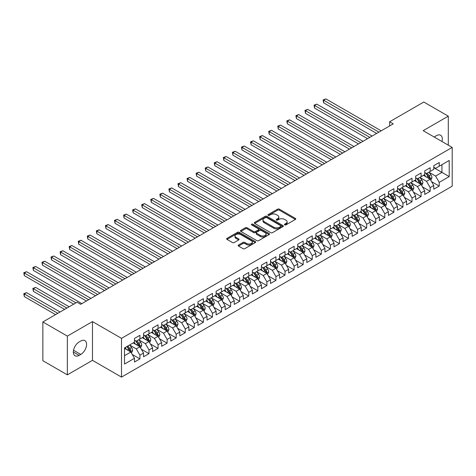 <?xml version="1.0" encoding="UTF-8"?>
<svg xmlns="http://www.w3.org/2000/svg" width="476" height="476" viewBox="0 0 476 476"><rect width="100%" height="100%" fill="white"/><g stroke="black" fill="none" stroke-linecap="round" stroke-linejoin="round"><path stroke-width="0.71" d="M284.702 224.892A0.881 0.512 0 0 0 285.945 224.892L295.406 219.43A1.261 0.726 0 0 0 295.774 218.912A1.261 0.726 0 0 0 295.406 218.401L279.382 209.148A1.261 0.726 0 0 0 277.603 209.148L268.143 214.611A0.881 0.512 0 0 0 267.881 214.968A0.881 0.512 0 0 0 268.143 215.33A0.881 0.512 0 0 0 269.386 215.33L270.612 214.622A4.028 2.326 0 0 1 276.312 214.622L277.645 215.396A4.028 2.326 0 0 1 278.823 217.038A4.028 2.326 0 0 1 277.645 218.68L276.419 219.388A0.881 0.512 0 0 0 276.163 219.751A0.881 0.512 0 0 0 276.419 220.108A0.881 0.512 0 0 0 277.669 220.108L278.888 219.4A4.028 2.326 0 0 1 284.589 219.4L285.927 220.174A4.028 2.326 0 0 1 287.105 221.816A4.028 2.326 0 0 1 285.927 223.464L284.702 224.172A0.881 0.512 0 0 0 284.44 224.529A0.881 0.512 0 0 0 284.702 224.892L284.702 224.172M238.518 245.027A1.261 0.726 0 0 0 238.149 245.539A1.261 0.726 0 0 0 238.518 246.056L243.01 248.65A1.261 0.726 0 0 0 244.795 248.65L255.297 242.581A1.261 0.726 0 0 0 255.666 242.07A1.261 0.726 0 0 0 255.297 241.558L239.273 232.306A1.261 0.726 0 0 0 237.494 232.306L226.987 238.369A1.261 0.726 0 0 0 226.618 238.881A1.261 0.726 0 0 0 226.987 239.398L232.419 242.534A1.261 0.726 0 0 0 234.198 242.534L238.696 239.94A1.261 0.726 0 0 0 239.065 239.422A1.261 0.726 0 0 0 238.696 238.91L236.001 237.351A3.368 1.946 0 0 1 235.013 235.977A3.368 1.946 0 0 1 237.096 234.18A3.368 1.946 0 0 1 240.767 234.603L251.316 240.695A3.368 1.946 0 0 1 252.298 242.07A3.368 1.946 0 0 1 250.221 243.867A3.368 1.946 0 0 1 246.55 243.444L244.795 242.433A1.261 0.726 0 0 0 243.01 242.433L238.518 245.027L238.518 246.056M67.354 336.098L67.354 374.85L92.481 360.344L92.481 321.592L67.354 336.098L42.864 321.96L77.058 302.218L80.688 304.313L393.241 123.861L389.618 121.767L389.618 125.956M92.481 321.592L121.505 338.353L452.2 147.423L452.2 186.175L121.505 377.105L121.505 338.353M448.303 145.174L448.303 116.162L423.176 130.668L452.2 147.423M448.303 116.162L423.813 102.025L389.618 121.767M270.701 232.663A1.261 0.726 0 0 0 272.48 232.663L282.988 226.6A1.261 0.726 0 0 0 283.357 226.082A1.261 0.726 0 0 0 282.988 225.57L266.959 216.318A1.261 0.726 0 0 0 265.18 216.318L254.678 222.381A1.261 0.726 0 0 0 254.309 222.899A1.261 0.726 0 0 0 254.678 223.411L270.701 232.663M251.959 225.083A0.881 0.512 0 0 1 252.851 225.202L252.851 224.154L269.142 233.561A1.261 0.726 0 0 1 269.511 234.079A1.261 0.726 0 0 1 269.142 234.591L258.635 240.654A1.261 0.726 0 0 1 256.856 240.654L240.832 231.401L240.832 230.378A1.261 0.726 0 0 0 240.463 230.89A1.261 0.726 0 0 0 240.832 231.401M240.832 230.378L245.324 227.778A1.261 0.726 0 0 1 247.109 227.778L253.607 231.532A1.261 0.726 0 0 0 255.386 231.532L258.373 229.813A1.261 0.726 0 0 0 258.736 229.295A1.261 0.726 0 0 0 258.373 228.783L251.602 224.874A0.881 0.512 0 0 1 251.346 224.517A0.881 0.512 0 0 1 251.887 224.047A0.881 0.512 0 0 1 252.851 224.154M433.785 167.689L441.948 172.401L441.948 164.654L449.207 160.466L439.229 166.225L439.229 162.506L433.785 165.648L433.785 169.367L430.161 171.461L430.161 167.742L424.717 170.884L424.717 174.603L421.087 176.697L421.087 172.978L415.649 176.12L415.649 179.839L412.02 181.933L412.02 178.214L406.575 181.356L406.575 185.075L402.952 187.169L402.952 183.45L397.508 186.592L397.508 190.311L393.878 192.405L393.878 188.692L388.44 191.834L388.44 195.547L384.81 197.641L384.81 193.928L379.366 197.07L379.366 200.789L375.737 202.883L375.737 199.164L370.298 202.306L370.298 206.025L366.669 208.119L366.669 204.4L361.224 207.542L361.224 211.261L357.601 213.355L357.601 209.636L352.157 212.778L352.157 216.497L348.527 218.591L348.527 214.872L343.089 218.014L343.089 221.733L339.459 223.827L339.459 220.108L334.015 223.25L334.015 226.969L330.386 229.063L330.386 225.344L324.947 228.486L324.947 232.205L321.318 234.299L321.318 230.58L315.874 233.722L315.874 237.441L312.25 239.535L312.25 235.816L306.806 238.958L306.806 242.677L303.176 244.771L303.176 241.052L297.738 244.2L297.738 247.913L294.108 250.007L294.108 246.294L288.664 249.436L288.664 253.155L285.035 255.249L285.035 251.53L279.596 254.672L279.596 258.391L275.967 260.485L275.967 256.766L270.523 259.908L270.523 263.627L266.899 265.721L266.899 262.002L261.455 265.144L261.455 268.863L257.825 270.957L257.825 267.238L252.387 270.38L252.387 274.099L248.758 276.193L248.758 272.474L243.313 275.616L243.313 279.335L239.69 281.429L239.69 277.71L234.246 280.852L234.246 284.571L230.616 286.665L230.616 282.946L225.178 286.088L225.178 289.807L221.548 291.901L221.548 288.182L216.104 291.324L216.104 295.043L212.475 297.137L212.475 293.418L207.036 296.566L207.036 300.279L203.407 302.373L203.407 298.66L197.962 301.802L197.962 305.521L194.339 307.615L194.339 303.896L188.895 307.038L188.895 310.757L185.265 312.851L185.265 309.132L179.827 312.274L179.827 315.993L176.197 318.087L176.197 314.368L170.753 317.51L170.753 321.229L167.124 323.323L167.124 319.604L161.685 322.746L161.685 326.465L158.056 328.559L158.056 324.84L152.612 327.982L152.612 331.701L148.988 333.795L148.988 330.076L143.544 333.218L143.544 336.937L139.914 339.031L139.914 335.312L134.476 338.454L134.476 342.173L124.498 347.932L124.498 364.063L134.476 358.303L130.846 352.02L124.498 348.355M449.207 160.466L449.207 176.596L439.229 182.356L435.599 176.072L429.025 172.27M431.565 181.648L439.229 186.074L439.229 182.356M439.229 186.074L433.785 189.216L433.785 185.497L430.161 187.592L426.532 181.308L419.957 177.512M422.498 186.884L430.161 191.31L430.161 187.592M430.161 191.31L424.717 194.452L424.717 190.733L421.087 192.828L417.464 186.544L410.883 182.748M413.424 192.12L421.087 196.546L421.087 192.828M421.087 196.546L415.649 199.688L415.649 195.969L412.02 198.064L408.39 191.78L401.815 187.984M404.356 197.356L412.02 201.782L412.02 198.064M412.02 201.782L406.575 204.924L406.575 201.205L402.952 203.3L399.322 197.016L392.748 193.22M395.282 202.592L402.952 207.018L402.952 203.3M402.952 207.018L397.508 210.16L397.508 206.441L393.878 208.536L390.249 202.252L383.674 198.456M386.214 207.828L393.878 212.254L393.878 208.536M393.878 212.254L388.44 215.396L388.44 211.677L384.81 213.772L381.181 207.488L374.606 203.692M377.147 213.064L384.81 217.49L384.81 213.772M384.81 217.49L379.366 220.632L379.366 216.913L375.737 219.008L372.113 212.724L365.532 208.928M368.073 218.305L375.737 222.726L375.737 219.008M375.737 222.726L370.298 225.868L370.298 222.149L366.669 224.244L363.039 217.96L356.464 214.164M359.005 223.541L366.669 227.962L366.669 224.244M366.669 227.962L361.224 231.104L361.224 227.385L357.601 229.486L353.971 223.196L347.397 219.4M349.937 228.778L357.601 233.198L357.601 229.486M357.601 233.198L352.157 236.34L352.157 232.627L348.527 234.722L344.898 228.438L338.323 224.636M340.864 234.013L348.527 238.44L348.527 234.722M348.527 238.44L343.089 241.582L343.089 237.863L339.459 239.958L335.83 233.674L329.255 229.878M331.796 239.25L339.459 243.676L339.459 239.958M339.459 243.676L334.015 246.818L334.015 243.099L330.386 245.194L326.762 238.91L320.181 235.114M322.722 244.485L330.386 248.912L330.386 245.194M330.386 248.912L324.947 252.054L324.947 248.335L321.318 250.43L317.688 244.146L311.114 240.35M313.654 249.721L321.318 254.148L321.318 250.43M321.318 254.148L315.874 257.29L315.874 253.571L312.25 255.666L308.621 249.382L302.046 245.586M304.586 254.957L312.25 259.384L312.25 255.666M312.25 259.384L306.806 262.526L306.806 258.807L303.176 260.902L299.553 254.618L292.972 250.822M295.513 260.193L303.176 264.62L303.176 260.902M303.176 264.62L297.738 267.762L297.738 264.043L294.108 266.138L290.479 259.854L283.904 256.058M286.445 265.43L294.108 269.856L294.108 266.138M294.108 269.856L288.664 272.998L288.664 269.279L285.035 271.374L281.411 265.09L274.836 261.294M277.371 270.671L285.035 275.092L285.035 271.374M285.035 275.092L279.596 278.234L279.596 274.515L275.967 276.61L272.337 270.326L265.763 266.53M268.303 275.907L275.967 280.328L275.967 276.61M275.967 280.328L270.523 283.47L270.523 279.751L266.899 281.851L263.27 275.562L256.695 271.766M259.236 281.143L266.899 285.564L266.899 281.851M266.899 285.564L261.455 288.706L261.455 284.993L257.825 287.087L254.202 280.798L247.621 277.002M250.162 286.379L257.825 290.8L257.825 287.087M257.825 290.8L252.387 293.948L252.387 290.229L248.758 292.323L245.128 286.04L238.553 282.244M241.094 291.615L248.758 296.042L248.758 292.323M248.758 296.042L243.313 299.184L243.313 295.465L239.69 297.56L236.06 291.276L229.486 287.48M232.02 296.851L239.69 301.278L239.69 297.56M239.69 301.278L234.246 304.42L234.246 300.701L230.616 302.795L226.987 296.512L220.412 292.716M222.952 302.087L230.616 306.514L230.616 302.795M230.616 306.514L225.178 309.656L225.178 305.937L221.548 308.031L217.919 301.748L211.344 297.952M213.885 307.323L221.548 311.75L221.548 308.031M221.548 311.75L216.104 314.892L216.104 311.173L212.475 313.267L208.851 306.984L202.27 303.188M204.811 312.559L212.475 316.986L212.475 313.267M212.475 316.986L207.036 320.128L207.036 316.409L203.407 318.503L199.777 312.22L193.202 308.424M195.743 317.795L203.407 322.222L203.407 318.503M203.407 322.222L197.962 325.364L197.962 321.645L194.339 323.74L190.709 317.456L184.135 313.66M186.669 323.037L194.339 327.458L194.339 323.74M194.339 327.458L188.895 330.6L188.895 326.881L185.265 328.975L181.636 322.692L175.061 318.896M177.602 328.273L185.265 332.694L185.265 328.975M185.265 332.694L179.827 335.836L179.827 332.117L176.197 334.217L172.568 327.928L165.993 324.132M168.534 333.509L176.197 337.93L176.197 334.217M176.197 337.93L170.753 341.072L170.753 337.359L167.124 339.453L163.5 333.164L156.919 329.368M159.46 338.745L167.124 343.166L167.124 339.453M167.124 343.166L161.685 346.314L161.685 342.595L158.056 344.689L154.426 338.406L147.852 334.604M150.392 343.981L158.056 348.408L158.056 344.689M158.056 348.408L152.612 351.55L152.612 347.831L148.988 349.925L145.358 343.642L138.784 339.846M141.324 349.217L148.988 353.644L148.988 349.925M148.988 353.644L143.544 356.786L143.544 353.067L139.914 355.161L136.285 348.878L129.71 345.082M132.251 354.453L139.914 358.88L139.914 355.161M139.914 358.88L134.476 362.022L134.476 358.303M134.476 340.078L136.285 341.125L139.914 339.031M124.498 355.685L130.846 352.02M143.544 334.842L145.358 335.889L148.988 333.795M136.285 348.878L139.914 346.784L133.203 342.904M143.544 353.067L139.914 346.784M152.612 329.606L154.426 330.653L158.056 328.559M145.358 343.642L148.988 341.548L142.276 337.668M152.612 347.831L148.988 341.548M161.685 324.37L163.5 325.417L167.124 323.323M154.426 338.406L158.056 336.312L151.344 332.432M161.685 342.595L158.056 336.312M170.753 319.134L172.568 320.181L176.197 318.087M163.5 333.164L167.124 331.07L160.412 327.196M170.753 337.359L167.124 331.07M179.827 313.898L181.636 314.945L185.265 312.851M172.568 327.928L176.197 325.834L169.486 321.96M179.827 332.117L176.197 325.834M188.895 308.662L190.709 309.709L194.339 307.615M181.636 322.692L185.265 320.598L178.554 316.724M188.895 326.881L185.265 320.598M197.962 303.42L199.777 304.473L203.407 302.373M190.709 317.456L194.339 315.362L187.627 311.488M197.962 321.645L194.339 315.362M207.036 298.184L208.851 299.231L212.475 297.137M199.777 312.22L203.407 310.126L196.695 306.252M207.036 316.409L203.407 310.126M216.104 292.948L217.919 293.995L221.548 291.901M208.851 306.984L212.475 304.89L205.763 301.016M216.104 311.173L212.475 304.89M225.178 287.712L226.987 288.759L230.616 286.665M217.919 301.748L221.548 299.654L214.837 295.78M225.178 305.937L221.548 299.654M234.246 282.476L236.06 283.523L239.69 281.429M226.987 296.512L230.616 294.418L223.904 290.538M234.246 300.701L230.616 294.418M243.313 277.24L245.128 278.287L248.758 276.193M236.06 291.276L239.69 289.182L232.972 285.303M243.313 295.465L239.69 289.182M252.387 272.004L254.202 273.051L257.825 270.957M245.128 286.04L248.758 283.946L242.046 280.066M252.387 290.229L248.758 283.946M261.455 266.768L263.27 267.815L266.899 265.721M254.202 280.798L257.825 278.704L251.114 274.83M261.455 284.993L257.825 278.704M270.523 261.532L272.337 262.579L275.967 260.485M263.27 275.562L266.899 273.468L260.188 269.594M270.523 279.751L266.899 273.468M279.596 256.296L281.411 257.343L285.035 255.249M272.337 270.326L275.967 268.232L269.255 264.358M279.596 274.515L275.967 268.232M288.664 251.06L290.479 252.107L294.108 250.007M281.411 265.09L285.035 262.996L278.323 259.123M288.664 269.279L285.035 262.996M297.738 245.818L299.553 246.865L303.176 244.771M290.479 259.854L294.108 257.76L287.397 253.886M297.738 264.043L294.108 257.76M306.806 240.582L308.621 241.63L312.25 239.535M299.553 254.618L303.176 252.524L296.465 248.65M306.806 258.807L303.176 252.524M315.874 235.346L317.688 236.393L321.318 234.299M308.621 249.382L312.25 247.288L305.538 243.415M315.874 253.571L312.25 247.288M324.947 230.11L326.762 231.157L330.386 229.063M317.688 244.146L321.318 242.052L314.606 238.173M324.947 248.335L321.318 242.052M334.015 224.874L335.83 225.921L339.459 223.827M326.762 238.91L330.386 236.816L323.674 232.937M334.015 243.099L330.386 236.816M343.089 219.638L344.898 220.685L348.527 218.591M335.83 233.674L339.459 231.58L332.748 227.701M343.089 237.863L339.459 231.58M352.157 214.402L353.971 215.45L357.601 213.355M344.898 228.438L348.527 226.338L341.816 222.465M352.157 232.627L348.527 226.338M361.224 209.166L363.039 210.214L366.669 208.119M353.971 223.196L357.601 221.102L350.889 217.229M361.224 227.385L357.601 221.102M370.298 203.93L372.113 204.977L375.737 202.883M363.039 217.96L366.669 215.866L359.957 211.993M370.298 222.149L366.669 215.866M379.366 198.694L381.181 199.741L384.81 197.641M372.113 212.724L375.737 210.63L369.025 206.757M379.366 216.913L375.737 210.63M388.44 193.452L390.249 194.5L393.878 192.405M381.181 207.488L384.81 205.394L378.099 201.521M388.44 211.677L384.81 205.394M397.508 188.216L399.322 189.264L402.952 187.169M390.249 202.252L393.878 200.158L387.166 196.285M397.508 206.441L393.878 200.158M406.575 182.98L408.39 184.028L412.02 181.933M399.322 197.016L402.952 194.922L396.234 191.049M406.575 201.205L402.952 194.922M415.649 177.744L417.464 178.792L421.087 176.697M408.39 191.78L412.02 189.686L405.308 185.807M415.649 195.969L412.02 189.686M424.717 172.508L426.532 173.556L430.161 171.461M417.464 186.544L421.087 184.45L414.376 180.571M424.717 190.733L421.087 184.45M433.785 167.272L435.599 168.32L439.229 166.225M426.532 181.308L430.161 179.214L423.45 175.335M433.785 185.497L430.161 179.214M42.864 321.96L42.864 360.713L67.354 374.85M92.481 360.344L121.505 377.105M435.599 176.072L441.948 172.401L449.207 176.596M441.96 141.509A8.211 4.742 120 0 0 440.615 135.238A8.211 4.742 120 0 0 436.51 135.642L434.874 136.588A8.211 4.742 120 0 0 434.189 137.029M79.147 341.964A8.211 4.742 120 0 0 73.78 349.2A8.211 4.742 120 0 0 75.041 355.774A8.211 4.742 120 0 0 79.147 355.37L80.777 354.43A8.211 4.742 120 0 0 86.144 347.194A8.211 4.742 120 0 0 84.883 340.614A8.211 4.742 120 0 0 80.777 341.024L79.147 341.964M285.053 225.011L285.927 224.511A4.028 2.326 0 0 0 287.105 222.863L287.105 221.816M278.823 217.038L278.823 218.085A4.028 2.326 0 0 1 277.645 219.728L276.77 220.233M295.388 219.436L279.382 210.196A1.261 0.726 0 0 0 277.603 210.196L268.494 215.455M282.988 225.57L282.988 226.6L266.959 217.365A1.261 0.726 0 0 0 265.18 217.365L254.69 223.422L254.678 222.381M280.763 226.445A0.881 0.512 0 0 0 281.019 226.082A0.881 0.512 0 0 0 280.763 225.725L266.697 217.603A0.881 0.512 0 0 0 265.447 217.603L264.156 218.347A4.028 2.326 0 0 0 262.978 219.995A4.028 2.326 0 0 0 264.156 221.637L273.771 227.189A4.028 2.326 0 0 0 279.471 227.189L280.763 226.445L280.763 227.492A0.881 0.512 0 0 0 281.019 227.129L281.019 226.082M262.978 219.995L262.978 221.042A4.028 2.326 0 0 0 264.156 222.685L264.156 221.637M280.763 227.492L279.471 228.236A4.028 2.326 0 0 1 273.771 228.236L264.156 222.685M240.85 231.413L245.324 228.825L245.324 227.778M258.736 229.295L258.736 230.342A1.261 0.726 0 0 1 258.373 230.86L255.386 232.58A1.261 0.726 0 0 1 253.607 232.58L247.109 228.825A1.261 0.726 0 0 0 245.324 228.825M252.851 225.202L269.124 234.603M260.348 235.424A3.368 1.946 0 0 0 264.019 235.846A3.368 1.946 0 0 0 266.102 234.049A3.368 1.946 0 0 0 265.114 232.675L261.395 230.533A1.261 0.726 0 0 0 259.616 230.533L256.635 232.252A1.261 0.726 0 0 0 256.267 232.764A1.261 0.726 0 0 0 256.635 233.282L260.348 235.424L260.348 236.471A3.368 1.946 0 0 0 264.019 236.893A3.368 1.946 0 0 0 266.102 235.096L266.102 234.049M256.267 232.764L256.267 233.811A1.261 0.726 0 0 0 256.635 234.329L256.635 233.282M260.348 236.471L256.635 234.329M252.298 242.07L252.298 243.117A3.368 1.946 0 0 1 250.221 244.914A3.368 1.946 0 0 1 246.55 244.491L244.795 243.48A1.261 0.726 0 0 0 243.01 243.48L238.535 246.062M235.013 235.977L235.013 237.024A3.368 1.946 0 0 0 236.001 238.399L236.001 237.351M238.696 238.91L238.696 239.94L236.001 238.399M255.297 241.558L255.297 242.581L239.273 233.353A1.261 0.726 0 0 0 237.494 233.353L227.004 239.404L226.987 238.369M430.834 180.374L431.952 177.631A3.397 1.963 -120 0 0 430.869 174.734L428.941 172.163M425.871 176.739L424.408 174.781M323.615 123.772L358.505 143.919L305.473 113.3L305.473 110.682L307.74 109.373L363.039 141.301M429.519 178.839L430.12 177.774A3.397 1.963 -120 0 0 429.15 175.733L427.222 173.157M426.121 173.318L428.501 176.495A1.731 1 60 0 1 428.817 177.018L430.12 177.774M425.52 172.972L428.061 176.358A3.397 1.963 60 0 1 429.031 178.405L429.102 178.601M378.914 132.132L323.615 100.204L325.882 98.895L381.181 130.823M376.647 133.441L323.615 102.828L323.615 100.204L323.115 99.918L325.882 98.895M323.615 102.828L323.115 99.918M421.76 185.61L422.884 182.867A3.397 1.963 -120 0 0 421.801 179.97L419.874 177.399M416.803 181.975L415.34 180.017M314.541 129.008L349.438 149.155L296.405 118.536L296.405 115.918L298.672 114.609L353.971 146.537M420.451 184.081L421.052 183.01A3.397 1.963 -120 0 0 420.076 180.969L418.148 178.393M417.047 178.554L419.427 181.731A1.731 1 60 0 1 419.743 182.26L421.052 183.01M416.452 178.208L418.987 181.594A3.397 1.963 60 0 1 419.963 183.641L420.028 183.837M412.692 190.846L413.817 188.103A3.397 1.963 -120 0 0 412.728 185.206L410.806 182.635M407.736 187.211L406.266 185.253M305.473 134.244L340.364 154.391L287.331 123.772L287.331 121.154L289.598 119.845L344.898 151.773M411.377 189.317L411.978 188.246A3.397 1.963 -120 0 0 411.008 186.205L409.08 183.629M407.98 183.79L410.36 186.967A1.731 1 60 0 1 410.675 187.496L411.978 188.246M407.385 183.444L409.919 186.83A3.397 1.963 60 0 1 410.889 188.877L410.961 189.073M369.846 137.374L314.541 105.446L316.808 104.137L372.113 136.065M367.573 138.683L314.541 108.064L314.541 105.446L314.041 105.154L316.808 104.137M314.541 108.064L314.041 105.154M360.772 142.61L304.973 110.39L307.74 109.373M305.473 113.3L304.973 110.39M403.618 196.082L404.743 193.339A3.397 1.963 -120 0 0 403.66 190.448L401.732 187.871M398.662 192.447L397.198 190.489M296.405 139.48L331.296 159.627L278.264 129.008L278.264 126.39L280.531 125.081L335.83 157.009M402.309 194.553L402.91 193.482A3.397 1.963 -120 0 0 401.934 191.441L400.013 188.871M398.912 189.026L401.292 192.203A1.731 1 60 0 1 401.607 192.732L402.91 193.482M398.311 188.68L400.846 192.066A3.397 1.963 60 0 1 401.821 194.113L401.893 194.309M394.55 201.318L395.675 198.575A3.397 1.963 -120 0 0 394.592 195.684L392.664 193.107M389.594 197.683L388.13 195.725M287.331 144.716L322.222 164.863L269.19 134.244L269.19 131.626L271.457 130.317L326.762 162.245M393.241 199.789L393.842 198.724A3.397 1.963 -120 0 0 392.867 196.677L390.939 194.107M389.838 194.267L392.218 197.439A1.731 1 60 0 1 392.533 197.968L393.842 198.724M389.243 193.922L391.778 197.308A3.397 1.963 60 0 1 392.754 199.349L392.819 199.545M351.704 147.846L295.905 115.626L298.672 114.609M296.405 118.536L295.905 115.626M342.631 153.082L286.832 120.862L289.598 119.845M287.331 123.772L286.832 120.862M385.483 206.554L386.607 203.811A3.397 1.963 -120 0 0 385.518 200.92L383.591 198.343M380.52 202.919L379.057 200.967M278.264 149.952L313.154 170.099L260.122 139.48L260.122 136.862L262.389 135.553L317.688 167.481M384.168 205.025L384.769 203.96A3.397 1.963 -120 0 0 383.799 201.913L381.871 199.343M380.77 199.504L383.15 202.681A1.731 1 60 0 1 383.466 203.204L384.769 203.96M380.169 199.158L382.71 202.544A3.397 1.963 60 0 1 383.68 204.585L383.751 204.781M333.563 158.318L277.764 126.104L280.531 125.081M278.264 129.008L277.764 126.104M376.409 211.796L377.533 209.047A3.397 1.963 -120 0 0 376.451 206.156L374.523 203.585M371.453 208.155L369.989 206.203M269.19 155.194L304.087 175.335L251.054 144.716L251.054 142.098L253.321 140.789L308.621 172.717M375.1 210.261L375.701 209.196A3.397 1.963 -120 0 0 374.725 207.149L372.797 204.579M371.702 204.739L374.082 207.917A1.731 1 60 0 1 374.392 208.44L375.701 209.196M371.101 204.394L373.636 207.78A3.397 1.963 60 0 1 374.612 209.821L374.677 210.017M324.495 163.554L268.696 131.34L271.457 130.317M269.19 134.244L268.696 131.34M367.341 217.032L368.466 214.283A3.397 1.963 -120 0 0 367.377 211.392L365.455 208.821M362.385 213.391L360.915 211.439M260.122 160.43L295.013 180.571L241.981 149.952L241.981 147.334L244.248 146.025L299.547 177.953M366.026 215.497L366.627 214.432A3.397 1.963 -120 0 0 365.657 212.385L363.729 209.815M362.629 209.975L365.009 213.153A1.731 1 60 0 1 365.324 213.676L366.627 214.432M362.034 209.63L364.568 213.016A3.397 1.963 60 0 1 365.538 215.057L365.61 215.253M358.267 222.268L359.392 219.525A3.397 1.963 -120 0 0 358.309 216.628L356.381 214.057M353.311 218.627L351.847 216.675M251.054 165.666L285.945 185.807L232.913 155.194L232.913 152.57L235.18 151.261L290.479 183.189M356.958 220.733L357.559 219.668A3.397 1.963 -120 0 0 356.583 217.621L354.662 215.051M353.561 215.211L355.941 218.389A1.731 1 60 0 1 356.256 218.912L357.559 219.668M352.96 214.866L355.501 218.252A3.397 1.963 60 0 1 356.47 220.299L356.542 220.495M349.2 227.504L350.324 224.761A3.397 1.963 -120 0 0 349.241 221.864L347.313 219.293M344.243 223.869L342.779 221.911M241.981 170.902L276.871 191.049L223.839 160.43L223.839 157.812L226.112 156.503L281.411 188.425M347.891 225.969L348.492 224.904A3.397 1.963 -120 0 0 347.516 222.857L345.588 220.287M344.487 220.447L346.867 223.625A1.731 1 60 0 1 347.183 224.148L348.492 224.904M343.892 220.102L346.427 223.488A3.397 1.963 60 0 1 347.403 225.535L347.468 225.731M340.132 232.74L341.256 229.997A3.397 1.963 -120 0 0 340.167 227.1L338.24 224.529M335.169 229.105L333.706 227.147M232.913 176.138L267.804 196.285L214.771 165.666L214.771 163.048L217.038 161.739L272.337 193.667M338.817 231.205L339.418 230.14A3.397 1.963 -120 0 0 338.448 228.093L336.52 225.523M335.419 225.684L337.799 228.861A1.731 1 60 0 1 338.115 229.384L339.418 230.14M334.818 225.338L337.359 228.724A3.397 1.963 60 0 1 338.329 230.771L338.4 230.967M331.058 237.976L332.183 235.233A3.397 1.963 -120 0 0 331.1 232.336L329.172 229.765M326.102 234.341L324.638 232.383M223.839 181.374L258.736 201.521L205.703 170.902L205.703 168.284L207.97 166.975L263.27 198.903M329.749 236.447L330.35 235.376A3.397 1.963 -120 0 0 329.374 233.335L327.446 230.759M326.352 230.919L328.732 234.097A1.731 1 60 0 1 329.041 234.626L330.35 235.376M325.751 230.574L328.285 233.96A3.397 1.963 60 0 1 329.261 236.007L329.327 236.203M321.99 243.212L323.115 240.469A3.397 1.963 -120 0 0 322.032 237.572L320.104 235.001M317.034 239.577L315.564 237.619M214.771 186.61L249.662 206.757L196.63 176.138L196.63 173.52L198.897 172.211L254.202 204.139M320.675 241.683L321.276 240.612A3.397 1.963 -120 0 0 320.306 238.571L318.379 235.995M317.278 236.155L319.658 239.333A1.731 1 60 0 1 319.973 239.862L321.276 240.612M316.683 235.81L319.217 239.196A3.397 1.963 60 0 1 320.187 241.243L320.259 241.439M312.916 248.448L314.041 245.705A3.397 1.963 -120 0 0 312.958 242.814L311.03 240.237M307.96 244.813L306.496 242.855M205.703 191.846L240.594 211.993L187.562 181.374L187.562 178.756L189.829 177.447L245.128 209.375M311.607 246.919L312.208 245.848A3.397 1.963 -120 0 0 311.233 243.807L309.311 241.237M308.21 241.391L310.59 244.569A1.731 1 60 0 1 310.905 245.098L312.208 245.848M307.609 241.046L310.15 244.432A3.397 1.963 60 0 1 311.12 246.479L311.191 246.675M303.849 253.684L304.973 250.941A3.397 1.963 -120 0 0 303.89 248.05L301.962 245.473M298.892 250.049L297.429 248.091M196.63 197.082L231.526 217.229L178.488 186.61L178.488 183.992L180.761 182.683L236.06 214.611M302.54 252.155L303.141 251.084A3.397 1.963 -120 0 0 302.165 249.043L300.237 246.473M299.136 246.633L301.516 249.805A1.731 1 60 0 1 301.832 250.334L303.141 251.084M298.541 246.288L301.076 249.668A3.397 1.963 60 0 1 302.052 251.715L302.117 251.911M294.781 258.92L295.905 256.177A3.397 1.963 -120 0 0 294.817 253.286L292.895 250.709M289.819 255.285L288.355 253.333M187.562 202.318L222.453 222.465L169.42 191.846L169.42 189.228L171.687 187.919L226.987 219.847M293.466 257.391L294.067 256.326A3.397 1.963 -120 0 0 293.097 254.279L291.169 251.709M290.068 251.869L292.448 255.047A1.731 1 60 0 1 292.764 255.57L294.067 256.326M289.473 251.524L292.008 254.91A3.397 1.963 60 0 1 292.978 256.951L293.049 257.147M315.421 168.79L259.622 136.576L262.389 135.553M260.122 139.48L259.622 136.576M306.354 174.026L250.554 141.812L253.321 140.789M251.054 144.716L250.554 141.812M297.28 179.262L241.481 147.048L244.248 146.025M241.981 149.952L241.481 147.048M288.212 184.498L232.413 152.284L235.18 151.261M232.913 155.194L232.413 152.284M279.144 189.74L223.345 157.52L226.112 156.503M223.839 160.43L223.345 157.52M270.07 194.976L214.271 162.756L217.038 161.739M214.771 165.666L214.271 162.756M261.003 200.212L205.204 167.992L207.97 166.975M205.703 170.902L205.204 167.992M251.929 205.448L196.13 173.228L198.897 172.211M196.63 176.138L196.13 173.228M242.861 210.684L187.062 178.47L189.829 177.447M187.562 181.374L187.062 178.47M285.707 264.162L286.832 261.413A3.397 1.963 -120 0 0 285.749 258.522L283.821 255.951M280.751 260.521L279.287 258.569M178.488 207.56L213.385 227.701L160.352 197.082L160.352 194.464L162.619 193.155L217.919 225.083M284.398 262.627L284.999 261.562A3.397 1.963 -120 0 0 284.023 259.515L282.095 256.945M281.001 257.105L283.381 260.283A1.731 1 60 0 1 283.69 260.806L284.999 261.562M280.4 256.76L282.934 260.146A3.397 1.963 60 0 1 283.91 262.187L283.976 262.383M233.793 215.92L177.994 183.706L180.761 182.683M178.488 186.61L177.994 183.706M276.639 269.398L277.764 266.649A3.397 1.963 -120 0 0 276.681 263.758L274.753 261.187M271.683 265.757L270.219 263.805M169.42 212.796L204.311 232.937L151.279 202.318L151.279 199.7L153.546 198.391L208.851 230.319M275.324 267.863L275.925 266.798A3.397 1.963 -120 0 0 274.955 264.751L273.028 262.181M271.927 262.341L274.307 265.519A1.731 1 60 0 1 274.622 266.042L275.925 266.798M271.332 261.996L273.867 265.382A3.397 1.963 60 0 1 274.842 267.423L274.908 267.619M224.72 221.156L168.92 188.942L171.687 187.919M169.42 191.846L168.92 188.942M267.571 274.634L268.69 271.891A3.397 1.963 -120 0 0 267.607 268.994L265.679 266.423M262.609 270.993L261.145 269.041M160.352 218.032L195.243 238.173L142.211 207.56L142.211 204.936L144.478 203.627L199.777 235.555M266.257 273.099L266.858 272.034A3.397 1.963 -120 0 0 265.888 269.987L263.96 267.417M262.859 267.577L265.239 270.755A1.731 1 60 0 1 265.554 271.278L266.858 272.034M262.258 267.232L264.799 270.618A3.397 1.963 60 0 1 265.769 272.659L265.84 272.861M215.652 226.392L159.853 194.178L162.619 193.155M160.352 197.082L159.853 194.178M258.498 279.87L259.622 277.127A3.397 1.963 -120 0 0 258.539 274.23L256.612 271.659M253.541 276.235L252.078 274.277M151.279 223.268L186.175 243.415L133.143 212.796L133.143 210.178L135.41 208.869L190.709 240.791M257.189 278.335L257.79 277.27A3.397 1.963 -120 0 0 256.814 275.223L254.886 272.653M253.785 272.813L256.165 275.991A1.731 1 60 0 1 256.481 276.514L257.79 277.27M253.19 272.468L255.725 275.854A3.397 1.963 60 0 1 256.701 277.901L256.766 278.097M206.578 231.628L150.779 199.414L153.546 198.391M151.279 202.318L150.779 199.414M249.43 285.106L250.554 282.363A3.397 1.963 -120 0 0 249.466 279.466L247.544 276.895M244.474 281.471L243.004 279.513M142.211 228.504L177.102 248.65L124.069 218.032L124.069 215.414L126.336 214.105L181.636 246.032M248.115 283.571L248.716 282.506A3.397 1.963 -120 0 0 247.746 280.459L245.818 277.889M244.718 278.049L247.098 281.227A1.731 1 60 0 1 247.413 281.75L248.716 282.506M244.123 277.704L246.657 281.09A3.397 1.963 60 0 1 247.627 283.137L247.698 283.333M197.51 236.864L141.711 204.65L144.478 203.627M142.211 207.56L141.711 204.65M240.356 290.342L241.481 287.599A3.397 1.963 -120 0 0 240.398 284.702L238.47 282.131M235.4 286.707L233.936 284.749M133.143 233.74L168.034 253.886L115.002 223.268L115.002 220.65L117.269 219.341L172.568 251.268M239.047 288.807L239.648 287.742A3.397 1.963 -120 0 0 238.672 285.701L236.75 283.125M235.65 283.285L238.03 286.463A1.731 1 60 0 1 238.345 286.992L239.648 287.742M235.049 282.94L237.583 286.326A3.397 1.963 60 0 1 238.559 288.373L238.631 288.569M188.442 242.105L132.643 209.886L135.41 208.869M133.143 212.796L132.643 209.886M231.288 295.578L232.413 292.835A3.397 1.963 -120 0 0 231.33 289.938L229.402 287.367M226.332 291.943L224.868 289.985M124.069 238.976L158.96 259.123L105.928 228.504L105.928 225.886L108.195 224.577L163.5 256.505M229.973 294.049L230.574 292.978A3.397 1.963 -120 0 0 229.605 290.937L227.677 288.361M226.576 288.521L228.956 291.699A1.731 1 60 0 1 229.271 292.228L230.574 292.978M225.981 288.176L228.516 291.562A3.397 1.963 60 0 1 229.491 293.609L229.557 293.805M179.369 247.341L123.57 215.122L126.336 214.105M124.069 218.032L123.57 215.122M222.221 300.814L223.345 298.071A3.397 1.963 -120 0 0 222.256 295.18L220.328 292.603M217.258 297.179L215.795 295.221M115.002 244.212L149.892 264.358L96.86 233.74L96.86 231.122L99.127 229.813L154.426 261.74M220.906 299.285L221.507 298.214A3.397 1.963 -120 0 0 220.537 296.173L218.609 293.597M217.508 293.757L219.888 296.935A1.731 1 60 0 1 220.204 297.464L221.507 298.214M216.907 293.412L219.448 296.798A3.397 1.963 60 0 1 220.418 298.845L220.489 299.041M170.301 252.577L114.502 220.358L117.269 219.341M115.002 223.268L114.502 220.358M213.147 306.05L214.271 303.307A3.397 1.963 -120 0 0 213.189 300.415L211.261 297.839M208.19 302.415L206.727 300.457M105.928 249.448L140.825 269.594L87.792 238.976L87.792 236.358L90.059 235.049L145.358 266.976M211.838 304.521L212.439 303.45A3.397 1.963 -120 0 0 211.463 301.409L209.535 298.839M208.44 298.999L210.814 302.171A1.731 1 60 0 1 211.13 302.7L212.439 303.45M207.839 298.654L210.374 302.034A3.397 1.963 60 0 1 211.35 304.081L211.415 304.277M161.233 257.813L105.434 225.594L108.195 224.577M105.928 228.504L105.434 225.594M204.079 311.286L205.204 308.543A3.397 1.963 -120 0 0 204.115 305.651L202.193 303.075M199.123 307.651L197.653 305.699M96.86 254.684L131.751 274.83L78.719 244.212L78.719 241.594L80.985 240.285L136.285 272.212M202.764 309.757L203.365 308.692A3.397 1.963 -120 0 0 202.395 306.645L200.467 304.075M199.367 304.235L201.747 307.413A1.731 1 60 0 1 202.062 307.936L203.365 308.692M198.772 303.89L201.306 307.276A3.397 1.963 60 0 1 202.276 309.317L202.348 309.513M152.159 263.05L96.36 230.836L99.127 229.813M96.86 233.74L96.36 230.836M195.005 316.528L196.13 313.779A3.397 1.963 -120 0 0 195.047 310.887L193.119 308.317M190.049 312.887L188.585 310.935M87.792 259.926L122.683 280.066L69.651 249.448L69.651 246.83L71.918 245.521L127.217 277.448M193.696 314.993L194.297 313.928A3.397 1.963 -120 0 0 193.321 311.881L191.4 309.311M190.299 309.471L192.679 312.649A1.731 1 60 0 1 192.994 313.172L194.297 313.928M189.698 309.126L192.233 312.512A3.397 1.963 60 0 1 193.208 314.553L193.28 314.749M143.092 268.285L87.292 236.072L90.059 235.049M87.792 238.976L87.292 236.072M185.938 321.764L187.062 319.015A3.397 1.963 -120 0 0 185.979 316.123L184.051 313.553M180.981 318.123L179.517 316.171M78.719 265.162L113.609 285.303L60.577 254.684L60.577 252.066L62.85 250.757L118.149 282.685M184.629 320.229L185.229 319.164A3.397 1.963 -120 0 0 184.254 317.117L182.326 314.547M181.225 314.707L183.605 317.885A1.731 1 60 0 1 183.92 318.408L185.229 319.164M180.63 314.362L183.165 317.748A3.397 1.963 60 0 1 184.141 319.789L184.206 319.985M134.018 273.522L78.219 241.308L80.985 240.285M78.719 244.212L78.219 241.308M176.87 327L177.994 324.257A3.397 1.963 -120 0 0 176.905 321.36L174.978 318.789M171.907 323.359L170.444 321.407M69.651 270.398L104.541 290.538L51.509 259.926L51.509 257.302L53.776 255.993L109.075 287.92M175.555 325.465L176.156 324.4A3.397 1.963 -120 0 0 175.186 322.353L173.258 319.783M172.157 319.943L174.537 323.121A1.731 1 60 0 1 174.853 323.644L176.156 324.4M171.556 319.598L174.097 322.984A3.397 1.963 60 0 1 175.067 325.025L175.138 325.227M124.95 278.757L69.151 246.544L71.918 245.521M69.651 249.448L69.151 246.544M167.796 332.236L168.92 329.493A3.397 1.963 -120 0 0 167.838 326.595L165.91 324.025M162.84 328.601L161.376 326.643M60.577 275.634L95.474 295.78L42.441 265.162L42.441 262.544L44.708 261.235L100.008 293.156M166.487 330.701L167.088 329.636A3.397 1.963 -120 0 0 166.112 327.589L164.184 325.019M163.09 325.179L165.47 328.357A1.731 1 60 0 1 165.779 328.88L167.088 329.636M162.489 324.834L165.023 328.22A3.397 1.963 60 0 1 165.999 330.267L166.065 330.463M115.882 283.993L60.083 251.78L62.85 250.757M60.577 254.684L60.083 251.78M158.728 337.472L159.853 334.729A3.397 1.963 -120 0 0 158.764 331.832L156.842 329.261M153.772 333.837L152.302 331.879M51.509 280.87L86.4 301.016L33.368 270.398L33.368 267.78L35.635 266.471L90.94 298.398M157.413 335.937L158.014 334.872A3.397 1.963 -120 0 0 157.044 332.825L155.116 330.255M154.016 330.415L156.396 333.593A1.731 1 60 0 1 156.711 334.116L158.014 334.872M153.421 330.07L155.955 333.456A3.397 1.963 60 0 1 156.925 335.503L156.997 335.699M106.808 289.229L51.009 257.016L53.776 255.993M51.509 259.926L51.009 257.016M149.654 342.708L150.779 339.965A3.397 1.963 -120 0 0 149.696 337.067L147.768 334.497M144.698 339.073L143.234 337.115M42.441 286.106L73.703 304.158L24.3 275.634L24.3 273.016L26.567 271.707L81.866 303.634M148.345 341.173L148.946 340.108A3.397 1.963 -120 0 0 147.971 338.067L146.049 335.491M144.948 335.651L147.328 338.829A1.731 1 60 0 1 147.643 339.358L148.946 340.108M144.347 335.306L146.888 338.692A3.397 1.963 60 0 1 147.857 340.739L147.929 340.935M97.741 294.465L41.942 262.252L44.708 261.235M42.441 265.162L41.942 262.252M140.587 347.944L141.711 345.201A3.397 1.963 -120 0 0 140.628 342.303L138.7 339.733M135.63 344.309L134.167 342.351M69.169 306.776L35.635 287.415L33.368 288.724L33.368 291.342L64.635 309.394M139.278 346.415L139.879 345.344A3.397 1.963 -120 0 0 138.903 343.303L136.975 340.727M135.874 340.887L138.254 344.065A1.731 1 60 0 1 138.57 344.594L139.879 345.344M135.279 340.542L137.814 343.928A3.397 1.963 60 0 1 138.79 345.975L138.855 346.171M33.368 291.342L32.868 288.438L66.902 308.085M32.868 288.438L35.635 287.415M88.667 299.707L32.868 267.488L35.635 266.471M33.368 270.398L32.868 267.488M131.519 353.18L132.643 350.437A3.397 1.963 -120 0 0 131.554 347.545L129.627 344.969M126.556 349.545L125.093 347.587M60.101 312.012L26.567 292.651L24.3 293.96L24.3 296.578L55.561 314.63M130.204 351.651L130.805 350.58A3.397 1.963 -120 0 0 129.835 348.539L127.907 345.963M127.056 346.457L129.186 349.301A1.731 1 60 0 1 129.502 349.83L130.805 350.58M126.818 346.593L128.746 349.164A3.397 1.963 60 0 1 129.716 351.211L129.787 351.407M24.3 296.578L23.8 293.674L57.828 313.321M23.8 293.674L26.567 292.651M75.97 302.849L23.8 272.724L26.567 271.707M24.3 275.634L23.8 272.724M285.927 224.511L285.927 223.464M276.419 220.108L276.419 219.388M277.645 219.728L277.645 218.68M268.143 215.33L268.143 214.611M277.603 210.196L277.603 209.148M279.382 210.196L279.382 209.148M295.406 219.43L295.406 218.401M265.18 217.365L265.18 216.318M266.959 217.365L266.959 216.318M273.771 228.236L273.771 227.189M279.471 228.236L279.471 227.189M247.109 228.825L247.109 227.778M253.607 232.58L253.607 231.532M255.386 232.58L255.386 231.532M258.373 230.86L258.373 229.813M269.142 234.591L269.142 233.561M243.01 243.48L243.01 242.433M244.795 243.48L244.795 242.433M246.55 244.491L246.55 243.444M237.494 233.353L237.494 232.306M239.273 233.353L239.273 232.306M73.34 352.02L79.147 355.37M73.524 350.241L80.777 354.43M429.733 178.964L431.934 177.697M429.15 175.733L430.869 174.734M426.639 177.179L428.061 176.358M420.665 184.2L422.861 182.933M420.076 180.969L421.801 179.97M417.571 182.415L418.987 181.594M411.591 189.436L413.793 188.169M411.008 186.205L412.728 185.206M408.497 187.651L409.919 186.83M402.523 194.678L404.725 193.405M401.934 191.441L403.66 190.448M399.429 192.887L400.846 192.066M393.456 199.914L395.651 198.641M392.867 196.677L394.592 195.684M390.356 198.123L391.778 197.308M384.382 205.15L386.583 203.877M383.799 201.913L385.518 200.92M381.288 203.359L382.71 202.544M375.314 210.386L377.51 209.113M374.725 207.149L376.451 206.156M372.22 208.601L373.636 207.78M366.24 215.622L368.442 214.349M365.657 212.385L367.377 211.392M363.146 213.837L364.568 213.016M357.173 220.858L359.374 219.591M356.583 217.621L358.309 216.628M354.079 219.073L355.501 218.252M348.105 226.094L350.3 224.827M347.516 222.857L349.241 221.864M345.005 224.309L346.427 223.488M339.031 231.33L341.232 230.063M338.448 228.093L340.167 227.1M335.937 229.545L337.359 228.724M329.963 236.566L332.159 235.299M329.374 233.335L331.1 232.336M326.869 234.781L328.285 233.96M320.889 241.802L323.091 240.535M320.306 238.571L322.032 237.572M317.795 240.017L319.217 239.196M311.822 247.038L314.023 245.771M311.233 243.807L312.958 242.814M308.728 245.253L310.15 244.432M302.754 252.28L304.949 251.007M302.165 249.043L303.89 248.05M299.654 250.489L301.076 249.668M293.68 257.516L295.882 256.243M293.097 254.279L294.817 253.286M290.586 255.725L292.008 254.91M284.612 262.752L286.814 261.479M284.023 259.515L285.749 258.522M281.518 260.961L282.934 260.146M275.539 267.988L277.74 266.715M274.955 264.751L276.681 263.758M272.445 266.203L273.867 265.382M266.471 273.224L268.672 271.957M265.888 269.987L267.607 268.994M263.377 271.439L264.799 270.618M257.403 278.46L259.599 277.193M256.814 275.223L258.539 274.23M254.309 276.675L255.725 275.854M248.329 283.696L250.531 282.429M247.746 280.459L249.466 279.466M245.235 281.911L246.657 281.09M239.261 288.932L241.463 287.665M238.672 285.701L240.398 284.702M236.167 287.147L237.583 286.326M230.194 294.168L232.389 292.901M229.605 290.937L231.33 289.938M227.094 292.383L228.516 291.562M221.12 299.404L223.321 298.137M220.537 296.173L222.256 295.18M218.026 297.619L219.448 296.798M212.052 304.646L214.248 303.373M211.463 301.409L213.189 300.415M208.958 302.855L210.374 302.034M202.978 309.882L205.18 308.609M202.395 306.645L204.115 305.651M199.884 308.091L201.306 307.276M193.91 315.118L196.112 313.845M193.321 311.881L195.047 310.887M190.816 313.327L192.233 312.512M184.843 320.354L187.038 319.081M184.254 317.117L185.979 316.123M181.743 318.569L183.165 317.748M175.769 325.59L177.97 324.323M175.186 322.353L176.905 321.36M172.675 323.805L174.097 322.984M166.701 330.826L168.897 329.559M166.112 327.589L167.838 326.595M163.607 329.041L165.023 328.22M157.627 336.062L159.829 334.795M157.044 332.825L158.764 331.832M154.533 334.277L155.955 333.456M148.56 341.298L150.761 340.031M147.971 338.067L149.696 337.067M145.466 339.513L146.888 338.692M139.492 346.534L141.687 345.267M138.903 343.303L140.628 342.303M136.392 344.749L137.814 343.928M130.418 351.77L132.62 350.503M129.835 348.539L131.554 347.545M127.324 349.985L128.746 349.164"/></g></svg>
